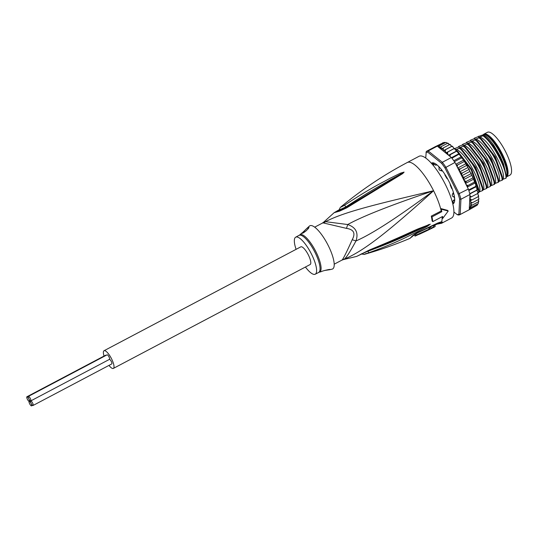 <?xml version="1.0" encoding="UTF-8"?>
<svg xmlns="http://www.w3.org/2000/svg" width="538" height="538" viewBox="0 0 538 538"><rect width="100%" height="100%" fill="white"/><g stroke="black" fill="none" stroke-linecap="round" stroke-linejoin="round"><path stroke-width="0.81" d="M30.713 400.938A2.555 0.74 -117.8 0 0 30.76 400.918A2.555 0.74 -117.8 0 0 30.262 398.389A2.555 0.74 -117.8 0 0 28.42 396.378A2.555 0.74 -117.8 0 0 28.373 396.392A2.555 0.74 -117.8 0 0 28.83 398.846A2.555 0.74 -117.8 0 0 30.713 400.938A2.555 0.74 -117.8 0 0 30.666 400.951A2.555 0.74 -117.8 0 0 31.123 403.406A2.555 0.74 -117.8 0 0 33.006 405.497A2.555 0.74 -117.8 0 0 33.053 405.477A2.555 0.74 -117.8 0 0 32.556 402.949A2.555 0.74 -117.8 0 0 30.713 400.938L30.666 400.951M107.042 354.872A2.555 0.74 62.2 0 1 107.089 354.838A2.555 0.74 62.2 0 1 107.136 354.824A2.555 0.74 62.2 0 1 108.979 356.835A2.555 0.74 62.2 0 1 109.476 359.364A2.555 0.74 62.2 0 1 109.429 359.384M28.83 398.846A2.555 0.74 -117.8 0 0 26.947 396.762A2.555 0.74 -117.8 0 0 26.9 396.775A2.555 0.74 -117.8 0 0 27.398 399.31A2.555 0.74 -117.8 0 0 29.24 401.321A2.555 0.74 -117.8 0 0 29.287 401.301A2.555 0.74 -117.8 0 0 28.83 398.846M105.569 355.255A2.555 0.74 62.2 0 1 105.616 355.228A2.555 0.74 62.2 0 1 105.663 355.208A2.555 0.74 62.2 0 1 106.107 355.356M109.449 359.377A2.555 0.74 62.2 0 1 111.285 361.422A2.555 0.74 62.2 0 1 111.769 363.923A2.555 0.74 62.2 0 1 111.722 363.944M31.534 405.881A2.555 0.74 -117.8 0 0 31.581 405.86A2.555 0.74 -117.8 0 0 31.123 403.406A2.555 0.74 -117.8 0 0 29.24 401.321A2.555 0.74 -117.8 0 0 29.193 401.341A2.555 0.74 -117.8 0 0 29.691 403.87A2.555 0.74 -117.8 0 0 31.534 405.881M104.022 350.736L300.809 246.848A10 2.898 62.2 0 1 300.991 246.781A10 2.898 62.2 0 1 308.2 254.635A10 2.898 62.2 0 1 310.144 264.535L113.357 368.416A10 2.898 -117.8 0 0 111.413 358.523A10 2.898 -117.8 0 0 104.211 350.662A10 2.898 -117.8 0 0 104.022 350.736A10 2.898 -117.8 0 0 104.049 356.055M108.979 365.396A10 2.898 -117.8 0 0 113.175 368.49A10 2.898 -117.8 0 0 113.357 368.416M487.314 132.361A24.183 7.021 62.2 0 1 487.428 132.294A24.183 7.021 62.2 0 1 487.879 132.119A24.183 7.021 62.2 0 1 505.195 150.922A24.183 7.021 62.2 0 1 510.125 174.998A24.183 7.021 62.2 0 1 510.011 175.065L506.466 176.935A24.183 7.021 -117.8 0 0 506.466 176.935A24.183 7.021 -117.8 0 0 506.588 176.868A24.183 7.021 -117.8 0 0 501.658 152.792A24.183 7.021 -117.8 0 0 484.335 133.989A24.183 7.021 -117.8 0 0 483.891 134.164A24.183 7.021 -117.8 0 0 483.77 134.231A24.183 7.021 -117.8 0 0 483.474 134.453M506.957 170.089A22.206 6.443 -117.8 0 0 501.564 153.875A22.206 6.443 -117.8 0 0 500.676 152.16A22.206 6.443 -117.8 0 0 489.815 137.62M452.377 196.121L452.209 195.092A20.464 5.938 -117.8 0 1 452.377 196.121L453.742 196.767M452.209 195.092L452.956 193.034L453.507 192.739M439.721 170.257L438.941 169.389A20.464 5.938 -117.8 0 1 439.721 170.257L441.873 170.99L442.357 170.734M438.941 169.389L439.102 167.701M453.494 193.667L452.956 193.034M441.873 170.99L441.691 170.237M325.503 221.676A9.301 8.689 -80.5 0 1 323.627 223.001A20.928 6.073 -117.8 0 0 322.713 223.008A20.928 6.073 -117.8 0 0 322.625 223.028A20.928 6.073 -117.8 0 0 322.235 223.183L323.688 222.147A9.301 8.87 -133.6 0 1 323.668 222.167A21.231 6.16 62.2 0 1 323.688 222.147A21.231 6.16 62.2 0 1 324.575 221.683A21.231 6.16 62.2 0 1 325.503 221.676C343.358 212.389 371.946 205.173 433.581 190.734C391.274 204.978 362.659 216.249 347.73 224.534L325.503 221.676M342.181 259.901A20.928 6.073 -117.8 0 1 341.778 260.197L343.452 259.578A21.231 6.16 62.2 0 0 344.327 259.108C346.284 257.736 350.164 251.683 355.981 240.943C371.691 234.191 397.562 217.46 433.581 190.734C386.223 233.546 362.942 251.374 344.327 259.108A9.301 8.87 46.3 0 0 342.181 259.901C343.439 258.516 346.781 251.797 352.202 239.74C355.732 233.263 353.829 229.477 346.485 228.381L323.627 223.001M417.878 232.416A4.654 1.372 66.5 0 1 417.549 232.907L412.673 236.081A4.654 4.405 36.1 0 0 412.68 236.074L409.633 238.509A33.437 9.704 -117.8 0 0 410.904 237.473C412.101 235.893 414.421 234.205 417.878 232.416L437.905 222.961L441.671 221.696L442.613 222.396A34.883 10.121 62.2 0 1 441.577 223.29L451.638 217.971A34.883 10.121 -117.8 0 0 444.852 183.451A34.883 10.121 -117.8 0 0 419.714 156.033A34.883 10.121 62.2 0 0 419.068 156.282L407.266 162.516A34.883 10.121 62.2 0 1 407.912 162.268A34.883 10.121 -117.8 0 1 433.581 190.734A34.883 10.121 62.2 0 1 440.595 208.502L441.207 209.188A36.039 10.457 62.2 0 1 441.826 211.683L431.98 216.875A36.039 10.457 62.2 0 1 432.774 221.643L442.613 216.451A36.039 10.457 62.2 0 1 442.74 218.408L448.208 211.051L441.207 209.188M432.774 221.643L432.081 220.876A34.714 10.074 -117.8 0 0 431.288 216.108L441.214 211.01A34.883 10.121 -117.8 0 0 440.595 208.502L447.603 210.378L448.208 211.051M442.74 218.408L442.128 217.722A34.883 10.121 -117.8 0 0 442.081 216.733M343.392 259.592A21.231 6.16 62.2 0 0 343.452 259.578L356.627 256.424L369.539 249.948C401.644 236.733 410.662 231.979 418.181 228.838L430.286 224.191L427.159 226.491L416.029 232.463C408.066 236.061 399.478 241.649 368.591 252.847C364.623 254.339 363.849 254.541 366.257 253.459M361.22 253.842C363.587 254.447 364.798 254.568 364.865 254.198L364.865 254.198C380.09 249.894 395.013 244.669 409.633 238.509M368.174 250.493A4.654 0.35 69.2 0 1 368.187 250.943L403.399 236.229L428.187 225.079L415.726 231.232C407.737 234.635 398.94 239.76 368.12 251.159L363.957 252.833M369.539 249.948A4.654 0.37 69 0 1 369.552 250.419M428.356 224.581A4.654 1.923 69.9 0 1 428.187 225.079L430.07 224.299A4.654 3.961 115.4 0 0 430.245 224.151M430.286 224.191A4.654 4.075 160.5 0 1 430.111 224.299L426.957 225.92A4.654 0.551 -120.1 0 1 427.159 226.491M368.591 252.847L367.979 250.715M431.288 216.108L431.98 216.875M441.214 211.01L441.826 211.683M323.688 222.147L334.125 212.698L339.646 211.098L346.721 207.843L402.706 173.586L404.085 172.099L400.359 173.209L389.176 178.73C381.825 182.987 372.995 186.484 344.616 205.18C340.594 207.486 339.821 207.688 342.282 205.792L341.522 206.41C361.892 189.544 383.809 174.911 407.266 162.516M341.522 206.41C340.352 207.836 340.621 206.141 339.175 210.022L345.867 206.901C374.307 188.266 382.874 184.305 390.07 179.88L402.162 173.344L346.203 207.325C344.3 208.993 335.773 212.012 336.29 211.683L339.162 210.102M344.616 205.18L346.216 207.453M400.359 173.209A4.654 0.585 65.8 0 1 400.756 173.821L403.897 172.187A4.654 3.753 147.4 0 1 404.085 172.099M404.105 172.167A4.654 3.679 -174.9 0 0 403.877 172.214L402.162 173.344A4.654 1.843 -126.5 0 1 402.706 173.586M347.972 207.056L347.434 206.531M346.721 207.843L346.203 207.325M339.054 210.432L338.18 211.078M352.202 239.74A9.301 0.605 18.6 0 1 355.981 240.943C358.678 232.853 355.927 227.386 347.73 224.534L346.485 228.381M296.088 249.343A20.928 6.073 62.2 0 1 295.705 237.184L299.666 235.005A21.069 6.113 62.2 0 1 315.813 251.522A21.069 6.113 62.2 0 1 315.94 251.784A21.069 6.113 62.2 0 1 319.276 272.161L321.025 271.751C322.154 270.89 331.717 268.711 329.935 269.666L332.107 269.161A24.418 7.088 -117.8 0 0 328.241 245.543A24.418 7.088 62.2 0 0 309.377 226.101L306.647 228.603L308.825 227.238M308.563 227.171C310.708 226.969 303.466 233.674 301.737 233.398L306.647 228.603M295.705 237.184A20.928 6.073 62.2 0 1 311.495 254.118A20.928 6.073 -117.8 0 1 315.248 274.198L319.276 272.161M305.429 267.023A20.928 6.073 -117.8 0 0 315.248 274.198M329.881 269.679L324.562 270.493M306.068 230.916L301.623 233.425M439.223 222.544L439.781 222.84A2.327 2.206 -142.5 0 0 438.383 223.055L438.389 223.041M430.36 227.036A33.322 9.671 -117.8 0 1 429.398 227.951L428.873 228.206M415.383 234.05L415.948 235.173A33.867 9.825 62.2 0 1 415.054 236.115L414.428 234.864A32.468 9.422 -117.8 0 0 415.04 234.272M417.744 232.819L417.232 233.048M415.054 236.115L425.39 231.407A34.526 10.02 62.2 0 1 424.993 231.636A34.526 10.02 62.2 0 1 424.603 231.784L419.768 234.05A34.217 9.933 62.2 0 1 419.492 234.191A34.217 9.933 62.2 0 1 419.001 234.36M428.692 227.836L429.297 229.04L415.948 235.173M424.993 231.636L428.026 230.183A34.654 10.054 -117.8 0 0 429.297 229.04M419.492 234.191L424.381 231.925A34.493 10.014 -117.8 0 0 424.616 231.804M434.98 226.316C435.598 226.337 434.765 226.895 432.458 227.991A34.795 10.094 -117.8 0 0 432.572 227.944A34.795 10.094 -117.8 0 0 433.81 226.821L431.099 228.166A34.714 10.074 62.2 0 1 430.03 229.195L428.826 229.78A34.674 10.061 62.2 0 1 428.631 229.887A34.674 10.061 62.2 0 1 428.322 230.015M429.398 227.951L430.03 229.195M430.494 226.969L431.099 228.166M433.211 225.637L433.81 226.821M431.913 163.875L431.859 163.498A22.556 6.543 62.2 0 1 432.108 163.337A22.556 6.543 62.2 0 1 432.525 163.175A22.556 6.543 62.2 0 1 433.319 163.115L434.455 164.641A20.928 6.073 -117.8 0 1 435.861 165.206L435.955 164.171A22.556 6.543 62.2 0 1 437.629 165.442M454.644 199.652L453.507 200.291A20.928 6.073 -117.8 0 1 452.929 201.373L453.413 203.075A22.556 6.543 62.2 0 1 453.164 203.23A22.556 6.543 62.2 0 1 452.747 203.391A22.556 6.543 62.2 0 1 452.693 203.404M506.413 177.036A24.761 7.189 -117.8 0 0 506.742 176.128A24.761 7.189 -117.8 0 0 500.925 154.413A24.761 7.189 -117.8 0 0 484.711 134.386A24.761 7.189 -117.8 0 0 484.489 134.312L483.117 135.045L483.891 134.843L484.651 135.327L483.891 134.843M484.489 134.312L478.975 136.289M450.05 156.444L450.225 154.702L448.605 155.28L451.382 157.513L442.33 162.294L428.208 150.936L437.26 146.161A35.811 10.39 62.2 0 0 436.93 146.161L444.018 142.422L446.486 142.624L449.627 144.574M437.999 146.565L445.666 142.516L437.999 146.565L437.26 146.161M439.741 147.392L447.603 143.243L439.741 147.392L439.331 145.946M478.41 201.851L478.343 203.176L477.119 205.24L469.015 209.854A35.811 10.39 62.2 0 1 468.975 209.874M436.93 146.161A35.811 10.39 -117.8 0 0 436.224 146.269A35.811 10.39 -117.8 0 0 435.585 146.518L444.018 142.422M453.938 212.019L457.132 214.595A34.883 10.121 -117.8 0 0 458.901 214.131L459.634 199.1A34.883 10.121 -117.8 0 0 458.134 194.124L444.939 167.89A34.883 10.121 -117.8 0 0 441.671 163.384L427.744 152.187L428.208 150.936A35.811 10.39 -117.8 0 0 427.172 151.05A35.811 10.39 -117.8 0 0 426.506 151.306L435.558 146.524A35.811 10.39 62.2 0 1 435.585 146.518M426.506 151.306A35.811 10.39 -117.8 0 0 426.278 151.44L425.713 158.044M457.132 214.595L458.248 215.012A35.811 10.39 -117.8 0 0 459.284 214.897A35.811 10.39 -117.8 0 0 459.943 214.642A35.811 10.39 -117.8 0 0 460.178 214.501L460.925 199.262A35.811 10.39 -117.8 0 0 459.284 193.821L445.901 167.224A35.811 10.39 -117.8 0 0 442.33 162.294L441.671 163.384M427.744 152.187A34.883 10.121 -117.8 0 0 425.975 152.644M431.362 163.249A23.02 6.678 62.2 0 1 433.991 163.041A23.02 6.678 62.2 0 1 449.062 181.656A23.02 6.678 62.2 0 1 454.469 201.844A23.02 6.678 62.2 0 1 452.814 203.895M467.071 186.538L467.979 185.489L466.52 184.958L465.7 183.814L468.336 189.046A35.811 10.39 62.2 0 1 468.618 189.901A35.811 10.39 62.2 0 1 469.768 193.693A35.811 10.39 62.2 0 1 469.977 194.48L469.291 208.502A34.883 10.121 -117.8 0 0 470.542 206.034L472.021 205.22L470.575 203.445L472.142 202.826L470.837 201.979L470.293 200.64L471.927 200.001L470.582 199.282L469.815 197.742M468.336 189.046L458.134 194.124M459.634 199.1L460.925 199.262L469.977 194.48M470.542 206.034L471.584 207.143L470.118 207.729L470.824 208.562L469.506 209.08L469.23 209.726A35.811 10.39 62.2 0 1 468.995 209.86L459.943 214.642M469.23 209.726L460.178 214.501L458.901 214.131M444.939 167.89L454.953 162.449L457.589 167.681L457.199 166.424L457.663 164.964L456.217 164.958M451.382 157.513A35.811 10.39 62.2 0 1 451.927 158.219A35.811 10.39 62.2 0 1 454.415 161.662A35.811 10.39 62.2 0 1 454.953 162.449M469.466 209.248L469.291 208.502M442.922 143.155L442.673 142.772L442.922 143.155M471.658 175.435L463.79 179.591L463.682 178.381L464.395 177.177L470.696 173.855L470.817 172.685L476.318 186.04M470.696 173.855L471.55 174.225M472.707 176.767L472.599 178.038L473.366 178.293M474.388 180.802L474.281 182.167L474.96 182.295M475.827 184.722L475.706 186.161L476.298 186.148L476.002 186.78L477.408 189.732M468.618 189.901L476.298 186.148M476.991 188.455L476.85 189.948L477.361 189.8L476.93 190.21L478.201 193.169M469.768 193.693L477.361 189.8M477.872 191.945L477.697 193.478L478.127 193.182M477.643 193.505L478.706 196.37M478.45 195.126L478.228 196.679L478.598 196.37M478.242 196.673L478.86 198.529L478.437 199.504L478.726 199.215M478.497 199.47L478.464 201.649M469.54 170.149L468.739 168.629L468.591 169.678L469.54 170.149L469.782 171.521L470.817 172.685M466.332 165.583L467.367 166.141L466.513 164.662L466.332 165.583L460.037 168.912L458.638 168.818L457.818 168.132L465.471 183.357L466.305 181.367L464.839 180.923L463.79 179.591M463.958 161.642L465.067 162.268L464.18 160.855L463.958 161.642L457.663 164.964M461.503 157.916L462.687 158.596L461.779 157.278L461.503 157.916L454.415 161.662M451.927 158.219L459.344 153.989L459.008 154.48L460.266 155.186L459.452 154.036M450.225 154.702L456.93 151.037L456.52 151.38L457.838 152.106L457.018 151.037M447.784 151.998L446.177 152.745L445.343 151.326L445.437 149.739L443.897 150.438L443.305 149.604L443.225 147.957L441.772 148.744L441.389 148.293A34.883 10.121 -117.8 0 0 438.396 147.069L448.362 155.085L447.576 153.552L447.784 151.998L454.496 148.407L454.085 148.676L455.451 149.396L454.583 148.387M445.437 149.739L452.075 146.168L451.738 146.417L453.211 147.17L452.196 146.134M449.822 144.487L451.772 146.282L443.897 150.438M469.903 195.919L471.396 196.8L477.697 193.478M471.396 196.8L469.829 197.48M464.395 177.177L462.942 176.841L461.913 175.677L469.782 171.521M461.665 174.305A34.883 10.121 -117.8 0 0 460.864 172.785L462.297 173.001L461.665 174.305L461.913 175.677M460.864 172.785L459.869 171.804L459.492 170.297L460.037 168.912M454.496 148.407L454.045 148.589L453.211 147.17M456.93 151.037L456.345 151.151L455.451 149.396M459.344 153.989L458.652 153.868L457.838 152.106M461.779 157.278L460.985 156.935L460.266 155.186M464.18 160.855L463.305 160.29L462.687 158.596M466.513 164.662L465.572 163.882L465.067 162.268M468.739 168.629L467.744 167.648L467.367 166.141M443.225 147.957L449.519 144.635M441.389 148.293L441.173 146.686M438.396 147.069L437.871 146.464M456.345 151.151L448.571 155.253M458.652 153.868L451.49 157.654M460.985 156.935L453.776 160.741M463.305 160.29L455.847 164.224M465.7 183.814L465.471 183.357M457.589 167.681L457.818 168.132M465.572 163.882L457.751 168.004M466.305 181.367L472.599 178.038M473.339 179.329L465.525 183.458M467.979 185.489L474.281 182.167M474.798 183.135L467.34 187.069M476.002 186.78L468.833 190.566M476.93 190.21L469.835 193.956M471.927 200.001L478.228 196.679M472.142 202.826L478.437 199.504M472.021 205.22L478.322 201.898M471.584 207.143L477.879 203.821M470.824 208.562L477.119 205.24M462.297 173.001L468.591 169.678M467.744 167.648L459.869 171.804M454.045 148.589L446.177 152.745M455.814 150.109L455.242 149.947M459.344 148.246C469.405 155.179 482.956 181.138 482.344 190.674L482.848 190.412L482.828 189.665L475.041 167.533L459.963 148.071L455.625 149.746M459.849 147.984L459.116 147.869M459.163 147.869L463.783 145.906L463.05 145.791M463.097 145.791L467.717 143.828L466.984 143.713M467.031 143.713L471.651 141.75L470.918 141.635M470.972 141.635L475.585 139.672L474.859 139.557M474.906 139.557L479.526 137.594L478.793 137.479M478.84 137.486L482.963 135.784L483.46 135.515L482.727 135.401M482.774 135.408L483.756 134.89M478.867 136.37L474.294 138.219L475.034 138.367M474.926 138.448L470.858 140.035L470.36 140.297L471.1 140.445M470.992 140.526L466.923 142.113L466.426 142.375L467.166 142.523M467.058 142.604L462.989 144.191L462.492 144.453L463.231 144.594M463.124 144.682L459.055 146.269L458.551 146.531L459.291 146.672M459.183 146.76L454.738 148.542M454.617 148.609L455.101 148.918M474.26 138.757L474.294 138.219M470.32 140.835L470.36 140.297M462.451 144.984L462.492 144.453M466.385 142.906L466.426 142.375M458.517 147.062L458.551 146.531M482.963 135.784C492.869 142.53 506.574 168.602 505.962 178.206L503.091 179.248C506.527 172.483 489.654 140.263 479.822 136.961M475.088 139.934C484.994 146.659 498.746 172.866 498.087 182.362L495.216 183.404C498.652 176.632 481.786 144.419 471.954 141.117M478.356 136.995L478.517 136.242M479.022 137.863C489.076 144.809 502.586 170.6 502.021 180.284L499.15 181.326C502.586 174.554 485.72 142.341 475.888 139.039M505.962 178.206L506.09 178.139A27.902 8.097 -117.8 0 0 503.978 166.753C499.95 155.267 490.461 140.505 483.46 135.515L485.424 136.995M498.087 182.362L498.591 182.1L498.571 181.346L490.838 159.322L475.585 139.672M502.021 180.284L502.526 180.022L502.505 179.275L494.725 157.163L479.526 137.594M471.154 142.012C481.18 148.932 494.704 174.722 494.153 184.44L494.651 184.178L494.637 183.424L486.877 161.36L471.651 141.75M467.219 144.09C477.206 150.922 490.851 177.015 490.219 186.518L490.703 185.509L482.942 163.438L467.717 143.828M463.279 146.168C473.211 152.96 486.85 178.878 486.278 188.596L486.782 188.334L486.769 187.587L479.049 165.59L463.783 145.906M478.147 192.886L478.907 192.483L478.894 191.736L471.194 169.779L455.908 150.062M484.651 135.327C486.621 136.37 489.634 139.631 493.689 145.105L500.105 156.007L503.467 163.72L495.269 148.199L485.484 137.042M503.467 163.72L506.386 175.966M506.09 178.139L506.406 176.303L503.978 166.753M502.505 179.275L502.398 176.881L495.343 156.908L481.55 139.12L479.634 137.674M498.47 179.114L491.409 158.986L477.616 141.198L475.706 139.759M494.637 183.424L494.53 181.037L487.468 161.07L473.534 143.169M503.091 179.248L502.109 179.766M499.15 181.326L498.168 181.844M495.216 183.404L494.234 183.922M494.153 184.44L490.3 186M490.219 186.518L486.365 188.078M486.278 188.596L482.425 190.156M482.344 190.674L478.49 192.234M490.703 185.509L490.595 183.142L483.548 163.169L469.748 145.354L467.838 143.915M486.769 187.587L486.655 185.22L479.614 165.247L465.814 147.432L463.897 145.993M482.828 189.665L482.72 187.298L475.679 167.325L461.873 149.51L459.963 148.071M478.894 191.736L478.786 189.376L471.739 169.396L457.939 151.588L456.029 150.149M491.281 185.482C494.718 178.71 477.845 146.497 468.013 143.195M487.347 187.56C490.784 180.788 473.911 148.575 464.079 145.273M483.406 189.638C486.843 182.866 469.977 150.653 460.145 147.351M479.472 191.716C482.902 184.958 466.103 152.832 456.258 149.45L455.276 149.968M484.711 134.386L485.558 134.695A24.069 6.987 62.2 0 1 501.315 154.15A24.069 6.987 62.2 0 1 506.971 175.254L506.742 176.128M453.689 196.545L454.623 198.448A22.556 6.543 62.2 0 1 454.502 201.044L454.563 200.681M454.509 201.696A22.791 6.611 62.2 0 1 452.754 203.626M431.55 163.458A22.791 6.611 62.2 0 1 434.132 163.095M444.744 174.144L445.101 175.455A20.928 6.073 -117.8 0 1 446.917 178.461L447.67 179.006M452.404 189.356L451.49 188.152A20.928 6.073 -117.8 0 0 450.212 185.005L450.252 184.265M453.285 194.097L453.716 193.996M453.554 200.223L454.213 200.862M438.463 166.229L439.338 167.997M441.2 170.062L441.57 170.297L441.658 169.833M299.155 235.362A20.928 6.073 62.2 0 1 314.817 252.033A20.928 6.073 62.2 0 1 314.952 252.295A20.928 6.073 62.2 0 1 318.698 272.376M433.379 225.973L437.367 223.922A33.477 9.718 -117.8 0 0 438.383 223.055M437.112 224.057A33.948 9.852 -117.8 0 0 438.147 223.949A33.948 9.852 -117.8 0 0 438.228 223.929A33.948 9.852 -117.8 0 0 439.781 222.84A4.654 4.412 -142.5 0 0 442.613 222.396M442.128 217.722A34.883 10.121 62.2 0 1 441.671 221.696A4.654 3.86 81.6 0 1 439.936 222.517L439.613 222.517M437.905 222.961A4.654 1.325 62.8 0 1 437.629 223.404L439.936 222.517M417.549 232.907L437.629 223.404M410.904 237.473A4.654 4.405 36.1 0 0 412.599 236.189M452.619 203.102L453.366 202.712M431.859 163.498L432.377 163.222M471.053 173.182A34.883 10.121 62.2 0 1 471.375 173.855M468.961 169.053A34.883 10.121 62.2 0 1 469.318 169.726M466.722 165.018A34.883 10.121 62.2 0 1 467.092 165.664M467.092 186.451A34.883 10.121 -117.8 0 0 466.52 184.958M470.259 197.338A34.883 10.121 -117.8 0 0 470.004 196.101M470.595 205.805A34.883 10.121 -117.8 0 0 470.811 204.238M470.858 203.371A34.883 10.121 -117.8 0 0 470.837 201.979M470.73 200.526A34.883 10.121 -117.8 0 0 470.582 199.282M465.498 182.449A34.883 10.121 -117.8 0 0 464.839 180.923M463.682 178.381A34.883 10.121 -117.8 0 0 462.942 176.841M459.492 170.297A34.883 10.121 -117.8 0 0 458.638 168.818M457.199 166.424A34.883 10.121 -117.8 0 0 456.305 165.011M449.963 156.262A34.883 10.121 -117.8 0 0 449.062 155.193M447.576 153.552A34.883 10.121 -117.8 0 0 446.627 152.563M445.343 151.326A34.883 10.121 -117.8 0 0 444.2 150.324M443.305 149.604A34.883 10.121 -117.8 0 0 441.954 148.643M434.065 164.285L432.828 164.937M453.642 200.223L454.644 199.692M454.079 200.667L454.597 200.398M452.411 202.315L453.009 202.006M452.478 202.557L453.11 202.227M433.601 163.417L432.169 164.171M432.007 163.976L433.453 163.209M436.358 164.446L435.968 164.655M109.476 359.364L30.76 400.918M107.089 354.838L28.373 396.392M105.616 355.228L26.9 396.775M30.269 400.783L29.287 401.301M111.769 363.923L33.053 405.477M32.562 405.343L31.581 405.86M452.155 201.4L453.312 200.788M433.05 165.206L434.294 164.547M487.428 132.294L483.891 134.164M314.676 227.171L322.235 223.183M437.071 224.077L441.577 223.29M368.187 250.943L356.62 256.424M339.229 209.712L334.125 212.698M339.175 210.022L338.832 210.735L340.09 209.827M341.778 260.197L334.219 264.185M299.666 235.005L301.825 233.028M413.648 235.267L414.455 234.911M428.631 229.887L432.572 227.944M435.229 226.377L434.691 225.308M445.868 142.462L446.486 142.624M447.824 143.155L448.49 143.491M478.343 203.176L478.181 203.606M478.86 198.529L478.874 199.208M478.78 201.03L478.699 201.636M450.622 144.877L449.963 144.406M506.372 175.57L506.406 176.303M498.571 181.346L498.464 178.986M471.765 141.837L473.655 143.256M453.729 193.539L453.326 193.754M435.995 165.227L436.822 164.789"/></g></svg>
